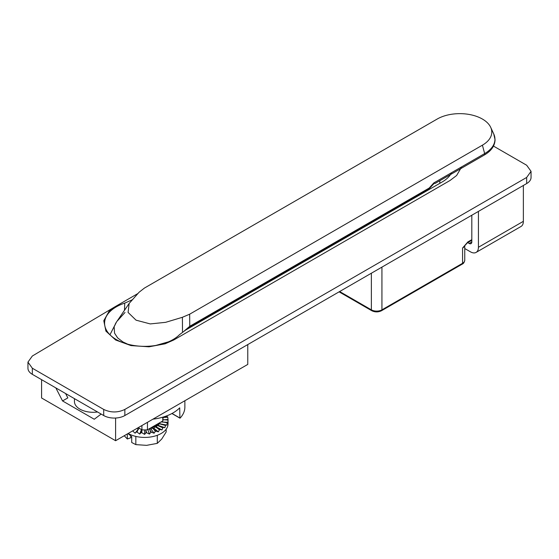 <?xml version="1.0" encoding="UTF-8"?>
<svg xmlns="http://www.w3.org/2000/svg" width="559" height="559" viewBox="0 0 559 559"><rect width="100%" height="100%" fill="white"/><g stroke="black" fill="none" stroke-linecap="round" stroke-linejoin="round"><path stroke-width="0.84" d="M449.499 175.917L449.045 175.386M451.602 172.661A37.383 21.584 180 0 1 442.078 182.024L185.511 330.152L179.46 334.715A40.094 23.15 180 0 1 116.328 339.572A40.094 23.15 180 0 1 104.589 323.612A40.094 23.15 180 0 1 124.734 303.118L124.482 310.364M339.641 291.532L371.365 309.847A7.477 4.318 0 0 0 381.937 309.847L462.566 263.296L462.566 248.035L467.848 241.928A1.873 1.076 60 0 1 467.464 242.788L471.817 240.272M462.566 257.196L462.566 248.035L467.464 242.788M32.331 374.327L32.331 368.227L27.95 362.12L27.95 368.227A14.953 8.637 0 0 0 32.331 374.327L103.708 415.54A14.953 8.637 0 0 0 124.853 415.54L526.669 183.555A14.953 8.637 0 0 0 531.05 177.448L531.05 171.34L526.669 177.448L526.669 183.555M124.853 415.54L124.853 409.433C117.816 412.78 110.766 412.78 103.708 409.433L103.708 415.54M32.331 368.227L103.708 409.433M27.95 362.12L32.331 356.013M531.05 171.34L526.669 165.24L493.485 146.081M124.853 409.433L526.669 177.448M137.926 293.524L115.098 306.709L108.998 311.405L103.785 320.705L105.91 331.117L115.601 339.991L130.967 345.588L149.008 346.811L165.115 343.806L173.758 339.991L450.009 180.501L456.612 175.512L461.692 166.841M124.734 303.118L132.644 299.631M152.928 419.173A40.192 23.205 0 0 0 179.712 407.832L179.9 418.013L172.018 413.464M180.089 418.125L180.089 418.125A40.192 23.205 0 0 0 184.868 407.148L184.868 400.733M147.457 422.331L147.457 429.808A18.321 10.579 0 0 1 141.902 429.808L141.902 425.539M162.997 417.112L162.997 419.355A18.321 10.579 0 0 1 162.788 420.955L162.788 417.175M162.788 420.955L147.457 429.808M141.902 429.808L138.206 427.67M116.426 322.124L114.148 326.77L114.553 333.164L117.635 337.881L122.861 341.905L127.648 344.155M437.166 119.053A31.996 18.475 180 0 1 482.41 119.053A31.996 18.475 180 0 1 490.704 127.361A31.996 18.475 180 0 1 482.41 145.179L189.655 314.2L182.388 317.295L165.618 322.333L150.252 323.92L136.054 320.174L128.081 312.425L129.157 303.439L139.051 292.273L144.404 288.081L437.166 119.053M125.006 312.446L117.593 320.67M155.884 345.427L168.49 341.828M182.52 332.095L182.388 317.295M184.484 330.767L189.767 326.281L189.655 314.2M186.42 329.628L189.843 326.847A1.873 1.076 -120 0 0 189.767 326.281L429.179 188.062L433.812 182.933L434.043 183.499L435.209 183.373L484.346 155.004A1.873 1.076 60 0 0 484.73 154.151A1.873 1.076 60 0 0 484.653 153.585A35.161 20.299 0 0 0 493.765 133.999L495.064 139.75C494.827 145.885 491.249 150.972 484.346 155.004M116.062 322.669L115.252 324.136M157.596 345.113L161.963 344.092M189.843 326.847L429.256 188.628L434.043 183.499M128.158 433.47L128.158 433.47A23.366 13.493 0 0 0 153.62 436.397A23.366 13.493 0 0 0 168.042 423.932L168.042 419.578M166.757 415.847L166.924 416.755L167.616 416.783A23.366 13.493 180 0 1 167.749 417.217L168.042 419.592A23.366 13.493 180 0 1 168.014 420.033L167.91 422.338L167.448 422.394A23.366 13.493 180 0 1 167.267 422.814L166.875 425.092L165.855 425.057A23.366 13.493 180 0 1 165.52 425.455L164.877 427.67L163.34 427.474A23.366 13.493 180 0 1 162.872 427.824L161.991 429.941L160.007 429.536A23.366 13.493 180 0 1 159.427 429.822L158.351 431.821L156.003 431.157A23.366 13.493 180 0 1 155.332 431.359L154.109 433.225L151.51 432.254A23.366 13.493 180 0 1 150.776 432.38L149.456 434.084L146.71 432.792A23.366 13.493 180 0 1 145.955 432.827L144.599 434.371L141.825 432.743A23.366 13.493 180 0 1 141.078 432.687L139.743 434.064L137.067 432.107A23.366 13.493 180 0 1 136.354 431.96L135.103 433.183L132.644 430.919A23.366 13.493 180 0 1 132.609 430.905M162.983 419.809L167.924 419.516L164.43 419.802L168.014 420.033M162.872 427.824L157.282 425.378L158.414 425.497L159.098 423.289L154.941 426.769L156.45 427.041L157.365 424.938M159.098 423.289L159.07 423.743L159.776 423.75L159.993 422.569M159.371 422.932L159.154 423.31M149.4 428.69L151.091 429.277L152.334 427.432L150.972 427.775M152.334 427.432L152.146 427.845L153.977 428.32L155.074 426.335L152.362 427.467M157.414 424.959L157.282 425.378M161.991 429.941L156.45 427.041M137.088 428.32L138.164 429.249L139.198 428.25L141.553 429.605M147.611 429.717L148.401 429.263M160.202 426.419L163.34 427.474M154.941 426.769L160.007 429.536M158.414 425.497L164.877 427.67M159.427 429.822L157.317 428.131M165.52 425.455L159.07 423.743M165.855 425.057L162.403 424.407M167.448 422.394L163.836 422.164L167.267 422.814M167.616 416.783L164.157 417.426L167.749 417.217M137.067 432.107L137.835 430.06L136.354 431.96M141.825 432.743L141.839 430.647L141.078 432.687M146.71 432.792L145.969 430.744L145.955 432.827M151.51 432.254L150.043 430.339L150.776 432.38M156.003 431.157L153.879 429.452L155.332 431.359M158.351 431.821L153.977 428.32M135.83 436.418L135.83 444.622L131.707 442.504L131.707 436.579L127.969 433.581M127.333 433.952L127.333 439.004L124.245 435.734M157.303 435.286L157.303 443.364L146.57 445.355L135.83 444.622M166.156 429.249L166.156 431.995L161.733 439.039L157.303 443.364M153.879 429.452L152.146 427.845M130.75 435.81L130.75 437.76L127.333 439.004M154.109 433.225L151.091 429.277M150.043 430.339L149.176 428.816M149.456 434.084L147.932 429.864M145.969 430.744L145.857 429.906M144.599 434.371L144.627 430.053M141.839 430.647L142.077 429.822M139.743 434.064L141.322 429.85M137.835 430.06L139.121 428.334M135.103 433.183L138.164 429.249M166.924 416.755L162.997 417.489M164.157 417.426L162.997 417.629M164.43 419.802L162.976 419.886M167.91 422.338L161.132 421.912M163.836 422.164L161.02 421.975M166.875 425.092L159.776 423.75M247.777 344.568L247.777 364.412L115.601 440.723L41.583 397.987L41.583 379.673M101.144 414.058L94.268 419.25L62.545 400.936L55.83 387.897M115.601 440.723L115.601 418.034M62.545 400.936L67.835 397.882L65.592 393.536M478.427 211.407L478.427 247.274A11.215 6.477 60 0 1 476.1 252.409A11.215 6.477 60 0 1 470.496 251.85L464.753 248.538M471.817 241.928A3.738 2.159 60 0 1 471.041 243.64A3.738 2.159 60 0 1 469.176 243.458L471.817 241.928L471.817 215.222M467.736 242.627L469.176 243.458M476.1 252.409L521.044 226.458A11.215 6.477 -120 0 0 523.364 221.329L478.427 247.274M523.364 185.462L523.364 221.329M74.438 398.644L74.438 401.495A18.692 10.789 0 0 0 79.916 409.132A18.692 10.789 0 0 0 97.545 411.983M339.089 291.847L371.749 310.706A1.873 1.076 -60 0 1 371.365 309.847L371.365 273.218M371.749 310.706C375.019 312.292 378.282 312.292 381.552 310.706A1.873 1.076 -120 0 0 381.937 309.847L381.937 267.111M467.848 241.928L471.817 239.643M381.552 310.706L462.174 264.155A1.873 1.076 -120 0 0 462.566 263.296A7.477 4.318 0 0 0 464.753 260.242L464.753 245.471M464.69 245.562A7.477 4.318 180 0 1 462.566 248.035M482.41 145.179L484.653 153.585L433.812 182.933M429.256 189.424L429.256 188.628A1.873 1.076 -120 0 0 429.179 188.062M462.174 264.155C463.467 263.673 464.326 262.374 464.753 260.242M115.098 306.709L32.289 356.041M171.906 413.527L179.956 418.174M116.349 322.229L109.955 334.778M490.704 127.361L493.765 133.999M116.013 322.739L129.157 303.439M439.821 183.324L439.821 180.711"/></g></svg>
